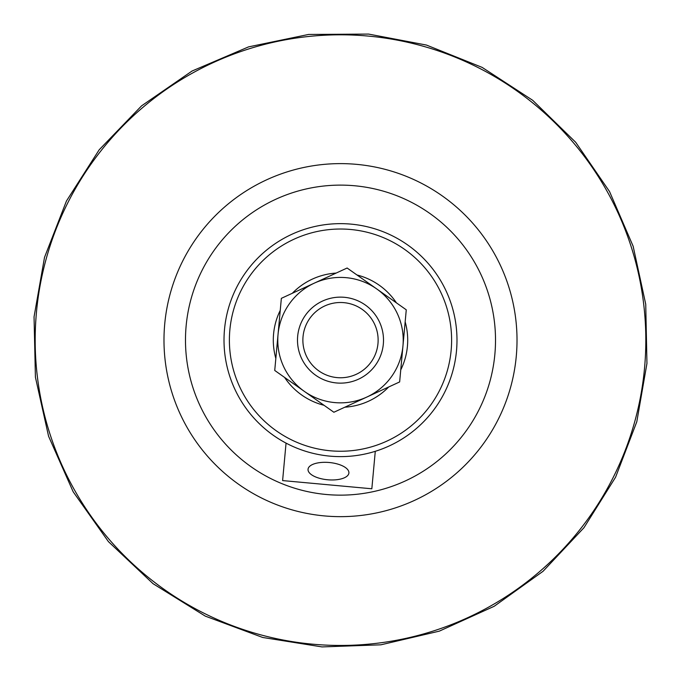 <?xml version="1.0" encoding="UTF-8"?>
<svg xmlns="http://www.w3.org/2000/svg" width="681" height="681" viewBox="0 0 681 681"><rect width="100%" height="100%" fill="white"/><g stroke="black" fill="none" stroke-linecap="round" stroke-linejoin="round"><path stroke-width="1.02" d="M375.742 392.954L357.78 401.237M366.761 397.091L333.877 412.252L304.305 391.354A62.72 62.72 0 0 0 402.956 345.871A62.72 62.72 0 0 0 314.239 283.177A62.72 62.72 0 0 0 304.305 391.354L274.732 370.455L281.355 298.338L347.123 268.016L406.268 309.812L399.645 381.93L366.761 397.091M344.433 297.308A43.014 43.014 0 0 0 297.674 336.201A43.014 43.014 0 0 0 336.567 382.96A43.014 43.014 0 0 0 383.326 344.067A43.014 43.014 0 0 0 344.433 297.308M337.061 377.606A37.634 37.634 0 0 1 309.77 318.419A37.634 37.634 0 0 1 374.678 324.377A37.634 37.634 0 0 1 337.061 377.606M186.134 325.952A155.013 155.013 0 0 0 405.399 480.905A155.013 155.013 0 0 0 429.958 213.536A155.013 155.013 0 0 0 186.134 325.952M164.725 323.986A176.515 176.515 0 0 1 356.648 164.359A176.515 176.515 0 0 1 516.275 356.282A176.515 176.515 0 0 1 324.352 515.909A176.515 176.515 0 0 1 164.725 323.986M308.042 469.26A20.507 8.666 5.2 0 1 329.263 462.51A20.507 8.666 5.2 0 1 348.893 473.014A20.507 8.666 5.2 0 1 327.672 479.773A20.507 8.666 5.2 0 1 308.042 469.26M375.282 451.307L371.835 488.779L282.606 480.582L286.054 443.11M456.5 350.792A116.485 116.485 0 0 1 329.842 456.134A116.485 116.485 0 0 1 224.5 329.476A116.485 116.485 0 0 1 351.158 224.134A116.485 116.485 0 0 1 456.5 350.792M36.459 312.204A305.318 305.318 0 0 1 368.43 36.093A305.318 305.318 0 0 1 644.541 368.063A305.318 305.318 0 0 1 312.57 644.175A305.318 305.318 0 0 1 36.459 312.204M275.831 358.419A67.206 67.206 0 0 1 280.249 310.374M292.328 293.273A67.206 67.206 0 0 1 336.15 273.072M356.997 274.988A67.206 67.206 0 0 1 396.402 302.832M405.169 321.849A67.206 67.206 0 0 1 400.751 369.894M388.672 386.995A67.206 67.206 0 0 1 344.85 407.195M324.003 405.28A67.206 67.206 0 0 1 284.598 377.436M229.855 329.97A111.105 111.105 0 0 1 350.664 229.488A111.105 111.105 0 0 1 451.145 350.298A111.105 111.105 0 0 1 330.336 450.779A111.105 111.105 0 0 1 229.855 329.97M368.608 34.084L426.476 45.065L482.157 67.402L532.644 100.269L575.658 142.244L609.546 191.557L633.143 246.241L645.733 304.228L646.95 363.433L636.795 421.777L615.59 477.194L583.992 527.673L543.038 571.299L494.168 606.294L439.296 631.151L380.883 644.813L322.019 646.916L262.704 637.467L205.313 616.135L153.072 583.702L108.432 541.642L73.182 491.801L48.581 436.257L35.412 377.197L34.05 316.835L44.52 257.367L66.466 200.98L99.188 149.794L141.563 105.861L192.051 71.028L248.599 46.87L308.553 34.459L368.608 34.084"/></g></svg>
